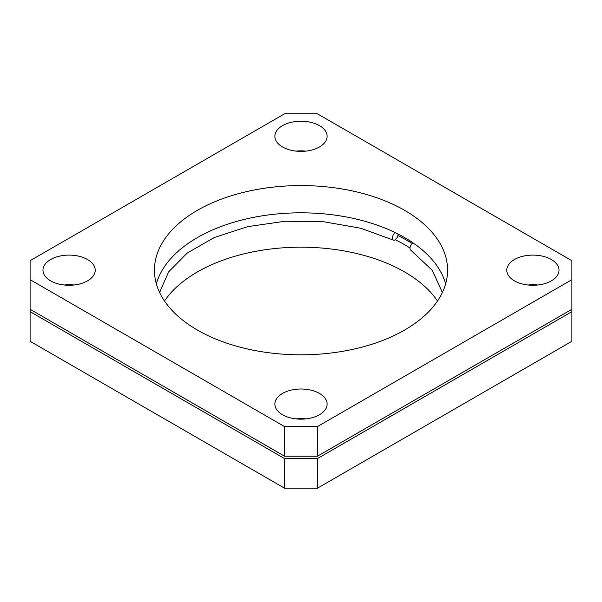 <?xml version="1.0" encoding="UTF-8"?>
<svg xmlns="http://www.w3.org/2000/svg" width="602" height="602" viewBox="0 0 602 602"><rect width="100%" height="100%" fill="white"/><g stroke="black" fill="none" stroke-linecap="round" stroke-linejoin="round"><path stroke-width="0.9" d="M445.653 283.82A146.572 84.619 0 0 0 413.281 243.05A4.357 2.724 124.5 0 0 409.947 248.22A4.357 2.724 124.5 0 0 410.812 250.191L432.221 270.268L442.395 292.474M413.281 243.05A146.572 84.619 0 0 0 404.642 237.609A146.572 84.619 0 0 0 395.213 232.62A4.357 2.288 115.8 0 0 392.414 238.099A4.357 2.288 115.8 0 0 393.317 240.093A4.357 2.288 115.8 0 0 395.213 239.731A4.357 2.288 115.8 0 0 397.854 235.548A4.357 2.288 115.8 0 0 398.005 234.012M305.921 418.894A26.119 15.08 0 0 0 296.079 418.894M282.526 414.748A26.119 15.08 180 0 1 274.881 404.085A26.119 15.08 180 0 1 291.007 390.149A26.119 15.08 180 0 1 319.474 393.422A26.119 15.08 180 0 1 327.119 404.085A26.119 15.08 180 0 1 310.993 418.014A26.119 15.08 180 0 1 282.526 414.748M74.016 285.002A26.119 15.08 0 0 0 64.173 285.002M50.621 280.856A26.119 15.08 180 0 1 42.975 270.193A26.119 15.08 180 0 1 59.094 256.256A26.119 15.08 180 0 1 87.561 259.53A26.119 15.08 180 0 1 95.214 270.193A26.119 15.08 180 0 1 79.088 284.129A26.119 15.08 180 0 1 50.621 280.856M305.921 151.117A26.119 15.08 0 0 0 296.079 151.117M282.526 146.963A26.119 15.08 180 0 1 274.881 136.3A26.119 15.08 180 0 1 291.007 122.372A26.119 15.08 180 0 1 319.474 125.637A26.119 15.08 180 0 1 327.119 136.3A26.119 15.08 180 0 1 310.993 150.237A26.119 15.08 180 0 1 282.526 146.963M537.827 285.002A26.119 15.08 0 0 0 527.984 285.002M514.439 280.856A26.119 15.08 180 0 1 506.786 270.193A26.119 15.08 180 0 1 522.912 256.256A26.119 15.08 180 0 1 551.379 259.53A26.119 15.08 180 0 1 559.025 270.193A26.119 15.08 180 0 1 542.906 284.129A26.119 15.08 180 0 1 514.439 280.856M409.954 247.949A146.572 84.619 0 0 0 404.642 244.721A146.572 84.619 0 0 0 395.213 239.731M437.511 301A146.572 84.619 0 0 0 404.642 271.969A146.572 84.619 0 0 0 164.489 301M395.213 232.62A146.572 84.619 0 0 0 249.988 218.112A146.572 84.619 0 0 0 156.347 283.82M404.642 210.354A146.572 84.619 0 0 0 244.909 192.015A146.572 84.619 0 0 0 154.428 270.193A146.572 84.619 0 0 0 197.358 330.031A146.572 84.619 0 0 0 357.091 348.37A146.572 84.619 0 0 0 447.572 270.193A146.572 84.619 0 0 0 404.642 210.354M317.42 488.207L571.9 341.289L571.9 311.663L317.42 458.589L317.42 488.207L284.58 488.207L284.58 458.589L30.1 311.663L30.1 341.289L284.58 488.207M412.393 243.607A150.673 86.989 0 0 0 397.854 235.548M571.9 311.663L571.9 279.674L317.42 426.592L317.42 456.218L571.9 309.293M571.9 279.674L571.9 260.711L317.42 113.793L284.58 113.793L30.1 260.711L30.1 311.663M284.58 458.589L317.42 458.589M317.42 456.218L284.58 456.218L284.58 426.592L30.1 279.674M30.1 309.293L284.58 456.218M284.58 426.592L317.42 426.592M393.317 240.093L360.809 228.248L323.884 221.792L285.265 221.227L247.806 226.615L214.282 237.519L187.199 253.073L168.575 271.931L159.605 292.474"/></g></svg>

